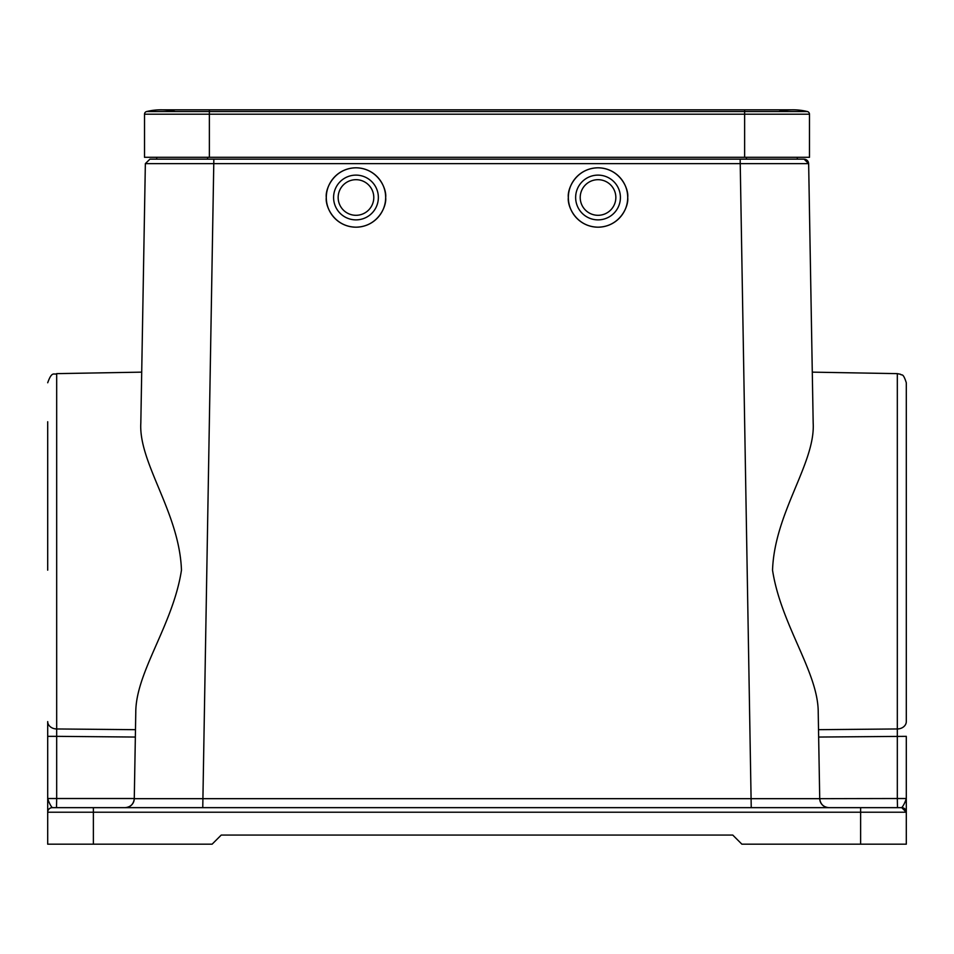 <?xml version="1.0" encoding="UTF-8"?>
<svg xmlns="http://www.w3.org/2000/svg" width="954" height="954" viewBox="0 0 954 954"><rect width="100%" height="100%" fill="white"/><g stroke="black" fill="none" stroke-linecap="round" stroke-linejoin="round"><path stroke-width="1.43" d="M568.346 197.502A29.681 29.681 0 0 1 598.027 167.809A29.681 29.681 0 0 1 627.708 197.502C628.901 206.183 619.993 226.778 598.027 227.183C576.049 226.778 567.153 206.183 568.346 197.502C567.153 188.82 576.049 168.214 598.027 167.809C619.993 168.214 628.901 188.82 627.708 197.502A29.681 29.681 0 0 1 598.027 227.183A29.681 29.681 0 0 1 568.346 197.502M326.292 197.502A29.681 29.681 0 0 1 355.973 167.809A29.681 29.681 0 0 1 385.654 197.502C386.847 206.183 377.951 226.778 355.973 227.183C334.007 226.778 325.099 206.183 326.292 197.502C325.099 188.82 334.007 168.214 355.973 167.809C377.951 168.214 386.847 188.82 385.654 197.502A29.681 29.681 0 0 1 355.973 227.183A29.681 29.681 0 0 1 326.292 197.502M140.822 423.016C138.461 462.988 179.459 512.465 181.463 570.17C173.044 625.097 135.695 672.093 135.778 712.483L134.275 798.677L819.724 798.677L818.222 712.483C818.377 672.296 781.016 625.228 772.537 570.17C774.529 512.453 815.503 463.131 813.178 423.016L808.646 163.623L145.354 163.623L140.822 423.016C141.991 356.546 141.991 356.546 140.822 423.016L145.354 163.623L149.921 159.139L213.851 159.139L202.761 807.656M818.52 729.679L897.32 728.963L897.32 373.634L812.283 372.143M575.644 197.502A22.383 22.383 0 0 1 598.027 175.119A22.383 22.383 0 0 1 620.41 197.502A22.383 22.383 0 0 1 598.027 219.873A22.383 22.383 0 0 1 575.644 197.502M47.7 421.74L47.7 570.17M819.724 798.677C820.38 804.103 823.421 807.096 828.859 807.656A9.135 9.135 0 0 1 819.724 798.677L897.32 798.522L897.32 728.963A9.135 7.382 180 0 0 906.3 721.594L906.3 382.757C902.794 371.75 901.613 376.079 900.576 374.29L897.32 373.634M333.59 197.502A22.383 22.383 0 0 1 355.973 175.119A22.383 22.383 0 0 1 378.356 197.502A22.383 22.383 0 0 1 355.973 219.873A22.383 22.383 0 0 1 333.59 197.502M580.211 197.502A17.816 17.816 0 0 1 598.027 179.686A17.816 17.816 0 0 1 615.843 197.502A17.816 17.816 0 0 1 598.027 215.306A17.816 17.816 0 0 1 580.211 197.502M338.157 197.502A17.816 17.816 0 0 1 355.973 179.686A17.816 17.816 0 0 1 373.789 197.502A17.816 17.816 0 0 1 355.973 215.306A17.816 17.816 0 0 1 338.157 197.502M746.457 157.303L746.457 159.139L213.851 159.139M818.651 737.048L906.3 736.345L906.3 798.522C905 802.612 903.474 805.653 901.733 807.656A4.567 4.567 0 0 1 906.3 812.224L93.373 812.224L93.373 844.183L47.7 844.183L47.7 812.224L93.373 812.224L93.373 807.656L52.267 807.656A4.567 4.567 0 0 0 47.7 812.224L47.7 721.594L47.7 798.522L56.68 798.522L56.513 807.656L77.381 807.656L52.267 807.656L901.733 807.656L897.487 807.656L897.32 798.522L906.3 798.522L906.3 844.183L860.627 844.183L860.627 807.656L897.487 807.656M56.584 806.881L56.513 807.656L54.795 807.656M125.141 807.656A9.135 9.135 0 0 0 134.275 798.677C133.62 804.103 130.579 807.096 125.141 807.656M135.468 730.168L135.778 712.483L135.48 729.679L56.68 728.963A9.135 7.382 180 0 1 47.7 721.594L47.7 721.594M751.239 807.656L740.149 159.139L804.079 159.139L797.329 159.139L797.27 157.303M808.348 162.085L808.646 163.623L804.079 159.139L805.617 159.401M813.178 423.016L812.45 381.517M134.275 798.522L56.68 798.522L56.68 736.345L135.349 737.048M805.832 159.485L807.179 160.355M807.37 160.546L808.265 161.87M156.671 159.139L156.73 157.303M93.373 844.183L212.11 844.183L221.245 835.06L732.755 835.06L741.89 844.183L860.627 844.183M906.3 570.17L906.3 453.627M52.267 807.656C50.538 805.689 49.024 802.648 47.7 798.522M47.7 798.605L48.058 800.358M901.733 807.656A4.567 4.567 180 0 1 906.3 812.224A4.567 4.567 0 0 0 901.733 807.656L876.619 807.656L901.733 807.656A4.567 4.567 0 0 1 906.3 812.224A4.567 4.567 180 0 0 901.733 807.656A4.567 4.567 0 0 1 906.3 812.224L901.733 807.656M209.367 157.303L209.367 114.206L744.633 114.206L744.633 111.546L807.394 111.546A60.281 60.281 0 0 0 793.036 109.817A60.281 60.281 0 0 1 807.394 111.546A2.743 2.743 0 0 1 809.481 114.206L809.481 157.303L144.519 157.303L144.519 114.206A2.743 2.743 0 0 1 146.606 111.546A60.281 60.281 0 0 1 175.321 111.546M146.606 111.546A60.281 60.281 0 0 1 160.964 109.817A60.281 60.281 0 0 0 146.606 111.546A2.743 2.743 0 0 0 144.519 114.206L209.367 114.206L209.367 111.546L146.606 111.546M160.964 109.817L209.367 109.817L209.367 111.546L744.633 111.546L744.633 109.817L793.036 109.817A60.281 60.281 0 0 0 778.679 111.546A60.281 60.281 0 0 1 807.394 111.546M141.717 372.143L56.68 373.634L56.68 736.345L47.7 736.345M207.543 159.139L207.543 157.303M809.481 114.206L744.633 114.206L744.633 157.303M56.68 373.634C54.199 375.375 52.136 370.235 47.7 382.757M209.367 109.817L744.633 109.817"/></g></svg>
